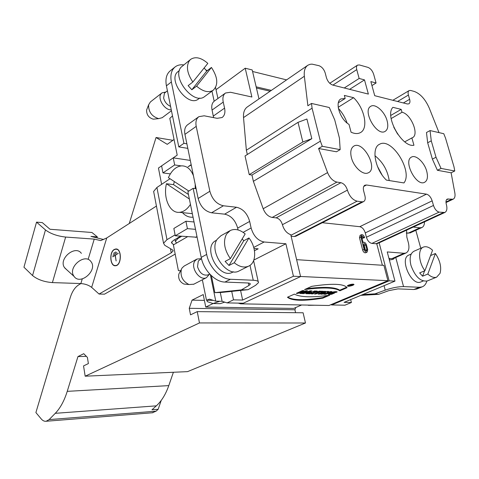 <?xml version="1.0" encoding="UTF-8"?>
<svg xmlns="http://www.w3.org/2000/svg" width="479" height="479" viewBox="0 0 479 479"><rect width="100%" height="100%" fill="white"/><g stroke="black" fill="none" stroke-linecap="round" stroke-linejoin="round"><path stroke-width="0.72" d="M191.241 165.021L188.007 166.77M182.481 212.646C185.373 215.885 188.732 217.406 192.552 217.215L193.049 217.173M189.421 213.347L192.342 213.682M303.578 293.603L304.913 293.16L306.788 293.22L306.105 293.681L307.716 293.729L311.931 290.921L310.129 290.861L301.956 293.549L304.913 293.16L306.788 293.22L306.105 293.681L307.716 293.729L311.931 290.921L310.129 290.861L301.956 293.549L303.578 293.603L303.452 293.058M309.895 293.795L312.206 292.807L311.033 293.831L312.985 293.89L314.338 292.717C317.349 291.992 318.194 291.448 316.87 291.088L314.475 291.004L308.29 293.747L309.895 293.795L312.206 292.807L311.033 293.831L312.985 293.89L314.338 292.717L317.607 291.424L316.87 291.088L314.475 291.004L308.29 293.747L309.895 293.795L309.554 293.184M318.99 291.873L314.314 293.932L315.901 293.98L320.577 291.927L321.822 291.968L323.331 291.304L319.242 291.166L317.733 291.831L318.99 291.873L314.314 293.932L315.901 293.98L320.577 291.927L321.822 291.968L323.331 291.304L319.242 291.166L317.733 291.831L318.99 291.873L318.864 291.334M319.559 294.094L325.75 291.388L324.175 291.334L317.984 294.04L319.559 294.094L325.75 291.388L324.175 291.334L317.984 294.04L319.559 294.094L319.248 293.489M297.914 293.429L300.339 292.34L302.165 292.4L299.74 293.483L301.375 293.531L307.56 290.771L305.925 290.717L303.662 291.729L301.842 291.669L304.099 290.657L302.453 290.603L296.267 293.376L297.914 293.429L300.339 292.34L302.165 292.4L299.74 293.483L301.375 293.531L307.56 290.771L305.925 290.717L303.662 291.729L301.842 291.669L304.099 290.657L302.453 290.603L296.267 293.376L297.914 293.429L297.531 292.813M322.786 298.178L329.738 295.184C312.045 297.633 300.267 297.279 294.399 294.13L287.46 297.243C292.004 300.932 303.782 301.243 322.786 298.178L329.738 295.184C312.045 297.633 300.267 297.279 294.399 294.13L287.46 297.243C292.004 300.932 303.782 301.243 322.786 298.178L322.648 297.597C304.584 300.525 292.962 300.363 287.789 297.1M352.909 285.286L354.047 284.502C352.161 283.873 349.921 284.334 347.335 285.891C347.964 286.544 349.82 286.34 352.909 285.286C354.652 283.837 353.167 283.778 348.461 285.107C346.742 286.55 348.227 286.616 352.909 285.286M322.241 294.172L325.69 292.675L323.732 294.22L325.702 294.28L331.893 291.597L330.408 291.543L327.019 293.016L328.953 291.495L326.935 291.43L320.744 294.13L322.241 294.172L325.69 292.675L323.732 294.22L325.702 294.28L331.893 291.597L330.408 291.543L327.019 293.016L328.953 291.495L326.935 291.43L320.744 294.13L322.241 294.172L322.008 293.579M335.827 292.477C335.288 291.543 327.881 293.639 331.288 293.723L333.162 292.914L334.695 292.962L331.707 294.256C322.463 295.495 333.923 290.514 337.18 291.897L335.827 292.477C334.067 292.094 332.222 292.441 330.294 293.513L331.288 293.723L333.162 292.914L334.695 292.962L331.707 294.256C329.456 294.531 328.223 294.423 327.995 293.932C330.797 292.202 333.857 291.519 337.18 291.897L335.827 292.477L336.03 291.735M300.555 276.479L387.924 280.688L328.965 305.494L240.536 303.824L241.901 303.189M339.88 290.807C335.066 287.538 323.283 287.125 304.536 289.573L311.745 286.34C332.103 283.227 343.88 283.682 347.089 287.699L339.88 290.807C335.066 287.538 323.283 287.125 304.536 289.573L311.745 286.34C332.103 283.227 343.88 283.682 347.089 287.699L339.88 290.807L339.737 290.214L346.742 287.19M207.012 300.225L207.299 301.65L213.101 303.542L219.801 301.255M394.031 258.265L391.906 258.642L388.954 258.426M254.02 248.511L258.175 248.817L254.475 250.739M198.605 116.876L187.66 124.732C185.044 126.678 184.134 129.887 184.936 134.365L198.132 198.504C200.45 206.557 204.916 211.317 211.544 212.79L224.633 214.155C231.028 215.574 235.369 220.226 237.662 228.094L238.063 229.944M225.304 93.171L214.167 101.219C211.975 103.063 211.275 106.009 212.059 110.062L213.61 117.636M301.614 304.979L293.693 308.416L205.748 307.075L213.083 303.536L220.154 303.674L224.705 302.135M307.524 305.087L308.997 305.117M172.506 115.876L169.8 118.409L177.206 155.118L173.242 157.848L174.667 164.956L181.14 165.89M161.621 184.343L158.453 168.045L173.242 157.848L190.295 160.417M187.445 236.758L173.392 244.901L178.398 270.629L180.637 270.737M202.354 279.79L206.473 300.213L209.515 299.153L215.772 301.171L210.353 274.677M322.301 146.305L340.168 149.634L339.425 138.066L334.725 119.894L329.307 107.518L311.5 103.44L312.074 108.176L320.379 141.167L322.301 146.305L318.589 148.502L327.57 172.602C329.845 177.948 332.965 181.116 336.923 182.092L340.898 182.697C343.916 183.541 346.089 186.014 347.419 190.121L282.412 224.693C283.939 229.92 286.723 233.255 290.771 234.704L300.572 276.581L293.429 276.233L285.897 243.757L253.828 260.073M215.772 301.171L222.106 301.303L227.076 302.896L243.296 303.213L300.572 276.581M212.059 110.062L223.238 102.081C222.4 97.806 223.166 94.782 225.537 92.998L230.489 92.261L251.888 97.009L245.212 68.216L252.205 69.952L258.983 98.908M367.076 252.146L365.651 252.798C364.369 252.984 363.369 252.074 362.651 250.074L359.478 237.722L360.082 235.345L361.489 234.668L360.891 237.051L364.07 249.415C364.788 251.421 365.794 252.331 367.076 252.146L367.698 249.709L366.483 245.008C365.752 242.997 364.753 242.093 363.465 242.284L363.094 242.56L361.699 237.129L362.028 235.806L363.789 237.608L364.591 237.686L362.375 238.279L361.639 236.824M364.591 237.686L364.513 237.392C363.783 235.381 362.777 234.471 361.489 234.668M362.375 238.279L363.789 237.608M427.669 142.772L426.478 132.521L430.052 130.569L443.77 133.707L445.512 138.072L453.966 166.728L454.763 170.985L451.116 172.793L437.387 170.279L432.387 159.13L427.669 142.772L431.268 140.838L436.022 157.244L432.387 159.13M454.763 170.985L441.045 168.428L437.387 170.279M436.022 157.244L441.045 168.428M430.052 130.569L431.268 140.838M451.116 172.793L454.846 192.899C455.379 196.216 454.799 198.318 453.092 199.216L447.308 199.042C445.961 199.809 445.644 201.581 446.344 204.365C447.428 208.599 446.919 211.305 444.817 212.484L439.141 212.125C436.662 211.437 434.776 209.209 433.477 205.455L432.166 200.857C430.878 197.12 428.986 194.881 426.478 194.151L366.489 184.99L363.753 186.427M371.944 85.579L376.075 82.999L370.854 81.598L374.722 95.698L407.366 103.973L408.868 103.853C409.976 103.123 410.228 101.602 409.629 99.291L408.413 95.052C407.827 92.776 408.06 91.285 409.132 90.573L410.653 90.459L414.161 91.411C420.322 93.674 425.358 99.249 429.274 108.134L439.015 132.623M376.075 82.999L373.674 74.305C372.458 70.736 370.536 68.419 367.908 67.359L359.448 64.964L357.556 65.12C356.466 65.886 356.196 67.383 356.747 69.617L359.142 78.46L364.501 79.897L368.369 94.088L332.66 85.034C329.762 83.945 327.684 81.496 326.427 77.688L325.229 73.077C323.99 69.287 321.9 66.826 318.972 65.689L311.973 64.12L310.021 64.318L307.901 65.21C304.991 67.216 303.812 70.898 304.351 76.251L307.883 105.775L311.5 103.44M344.263 87.974L359.142 78.46M349.628 89.334L364.501 79.897M338.354 102.763L345.167 98.482L344.353 95.417L353.598 97.686C364.693 108.41 368.74 128.707 360.31 132.659C357.765 133.982 354.688 133.833 351.065 132.204L349.011 124.384C339.97 119.403 334.474 101.943 340.91 98.931L345.167 98.482M338.21 107.278L353.598 97.686M347.107 123.037C345.221 117.553 342.323 112.685 338.396 108.44M389.229 180.553C387.547 170.225 382.781 161.95 374.931 155.729M386.397 180.098C375.039 169.494 371.057 147.789 379.554 144.269C391.559 136.904 413.233 171.386 403.959 182.936L386.397 180.098M382.044 174.913L377.326 166.117M426.699 171.141C428.202 177.128 427.4 180.9 424.292 182.457C416.059 186.313 403.162 161.07 411.359 157.16C415.664 154.256 424.358 162.261 426.699 171.141M351.394 157.591C350.113 152.071 350.838 148.304 353.568 146.287C362.932 139.629 378.895 169.213 367.956 172.949C362.866 175.368 353.592 166.842 351.394 157.591M401.192 109.374L402.007 112.266C410.946 113.858 419.556 134.809 412.407 137.707L411.868 137.928L413.946 145.245C401.995 147.831 384.332 116.044 392.888 107.332L401.192 109.374L390.804 115.427M402.007 112.266L391.127 118.576M411.868 137.928L404.761 141.832M397.666 134.156L393.774 127.198M387.122 120.846C388.487 126.396 387.709 129.971 384.787 131.575C376.536 136 362.393 110.942 370.596 106.416C375.063 102.997 384.787 111.577 387.122 120.846M312.074 108.176L246.356 150.22L243.524 117.589C243.176 112.481 244.5 108.889 247.493 106.823L307.56 65.443M340.168 149.634L336.462 151.777L318.589 148.502M282.412 224.693C281.239 220.825 279.155 218.55 276.155 217.861L272.192 217.436C268.258 216.658 265.258 213.76 263.181 208.748L253.373 181.313L251.96 175.039L249.242 174.643L245.038 155.944L298.016 122.343L306.919 119.014L311.817 138.688L251.96 175.039M320.379 141.167L253.373 181.313M227.076 302.896L233.495 299.848L242.637 300.058L293.429 276.233M242.637 300.058L240.59 290.466M233.495 299.848L231.716 291.388M220.28 292.489L222.106 301.303M285.897 243.757L264.133 241.997C257.858 240.703 253.517 236.033 251.116 227.986L243.128 232.357M223.238 102.081L224.573 108.122C225.447 112.535 224.609 115.673 222.058 117.541L217.125 118.319L204.162 115.798L198.887 116.672C196.276 118.612 195.384 121.846 196.216 126.378L209.856 191.253C212.227 199.402 216.742 204.246 223.4 205.778L236.518 207.251C242.937 208.736 247.314 213.46 249.661 221.43L251.116 227.986M245.212 68.216L216.011 89.687M247.326 154.495L246.356 150.22M213.263 300.363L206.473 300.213M270.144 91.22L256.439 88.04M347.419 190.121C349.436 196.306 352.67 199.994 357.124 201.18L362.04 201.839L363.549 201.635C365.142 200.701 365.603 198.767 364.932 195.821L363.633 190.87C362.974 187.99 363.411 186.091 364.932 185.187L366.489 184.99M314.841 305.225L308.32 305.321M394.959 281.119L344.09 302.351L351.394 302.512L344.91 305.201L331.755 304.943L389.14 280.838L394.959 281.119L387.236 251.93L404.054 253.283L405.964 253.014C408.821 251.469 409.617 248.02 408.353 242.661L406.833 237.087L406.581 230.154M330.875 304.692L331.755 304.943M351.394 302.512L350.67 299.603M410.126 232.914L406.228 233.075M424.484 221.879C424.478 224.825 423.598 226.717 421.837 227.549L419.903 227.8L413.287 227.058M322.319 222.717L359.783 226.687C362.298 227.291 364.13 229.357 365.273 232.89L366.399 237.237C367.555 240.787 369.381 242.841 371.872 243.41L376.757 243.769L380.164 242.368M379.111 242.679L389.14 280.838M387.924 280.688L383.901 265.36L296.615 259.666M376.757 243.769L382.386 265.264M295.968 236.195L294.286 236.524L291.13 236.243M365.675 244.937L366.89 249.643L366.549 250.996L364.878 249.481L363.663 244.763L364.004 243.422L365.675 244.937L364.262 245.595L363.603 244.434M365.531 250.649L364.262 245.595M238.303 303.117L240.536 303.824M80.903 283.55L78.724 284.861C74.952 287.256 72.107 291.573 70.185 297.806L35.895 412.563L41.218 418.915C42.751 420.712 44.391 421.49 46.152 421.257L49.127 419.598L55.265 413.323C60.27 408.162 64.258 400.839 67.24 391.349L77.951 356.58L83.735 353.694L87.4 357.406L88.387 363.579L83.544 365.914L85.172 376.195L187.529 371.638L305.476 322.99L303.105 312.781L197.234 311.625L190.528 314.847L189.247 308.308L192.049 300.129L203.234 294.561L205.748 307.075M174.057 139.491L167.243 144.335L156.052 137.509L129.252 223.507M252.565 71.485L286.592 79.891M256.157 86.843L271.359 90.381M295.591 312.697L294.92 309.769L295.783 307.506M161.219 400.414L158.16 409.3L151.975 409.779L156.328 405.851C161.573 401.073 165.722 394.325 168.788 385.619L173.392 372.267M158.16 409.3L156.058 411.186L152.28 412.784M77.951 356.58L86.352 356.346M85.172 376.195L199.474 322.948L305.476 322.99M199.474 322.948L197.234 311.625M189.247 308.308L294.92 309.769M192.049 300.129L204.407 300.393M156.052 137.509L172.901 140.311M208.299 274.754L208.048 274.886C203.21 275.934 199.707 273.216 197.534 266.725L198.306 261.001L201.473 258.594M209.473 274.144L206.509 277.64C199.851 281.436 190.091 267.545 194.863 261.019L197.019 259.037L201.276 258.702M196.719 259.199L184.193 266.025L182.038 268L181.331 269.443C180.14 276.317 182.703 281.353 189.025 284.544L193.839 284.191M185.858 284.233L183.942 284.047C179.751 281.939 178.056 278.61 178.853 274.06L179.517 272.82M170.578 106.374C167.009 104.805 164.692 102.009 163.62 97.985L164.465 93.165L167.411 90.77M171.278 109.811C164.584 110.529 156.914 98.051 161.291 93.549L162.028 92.842L165.788 92.034M161.854 92.986L150.406 101.937L148.592 104.859C148.502 111.972 151.867 116.565 158.699 118.636L162.225 117.678M154.705 119.037L153.298 119.181C148.765 117.816 146.532 114.774 146.604 110.062L146.987 109.056M66.653 269.683L64.437 267.504C58.306 258.744 75.371 244.601 81.382 253.367M73.772 275.964C67.641 267.162 84.915 252.762 90.914 261.576C98.117 270.048 80.4 285.759 74.077 276.425L73.772 275.964M45.469 229.944C50.558 233.734 57.288 236.111 65.647 237.063L94.243 239.105L100.71 240.596L106.745 237.955L91.657 287.376C88.819 285.179 85.22 283.903 80.861 283.55L52.403 282.598C44.104 281.921 37.488 279.574 32.554 275.557L45.469 229.944L36.536 222.136L42.314 222.609L49.996 229.261L91.938 232.489L97.333 236.889L97.165 237.44M103.686 239.53L90.974 236.422L97.333 236.889M192.774 217.238L193.079 217.316M115.924 251.918L113.571 253.367L115.924 251.918M116.954 252.595L112.99 255.241L116.954 252.595M118.325 253.283L115.283 255.361L116.128 260.953L115.17 255.433L112.667 256.738L118.325 253.283M114.23 249.697C109.116 252.433 110.236 266.366 115.523 265.534C121.654 265.45 121.834 248.32 115.702 249.2L114.23 249.697M115.523 265.534L116.69 265.408M117.6 249.499L116.163 249.224M114.104 265.282L115.373 265.755M116.331 249.008L115.02 249.331M114.2 249.505L115.708 248.99C121.995 248.086 121.81 265.653 115.523 265.743C110.098 266.593 108.955 252.307 114.2 249.505M91.657 287.376L99.057 294.04L104.476 294.172L175.188 254.115M153.891 192.78L153.639 191.45L156.92 187.475L166.973 239.668L163.543 243.224L164.788 245.32L172.476 249.864L173.123 250.942L171.248 252.822L99.057 294.04M106.745 237.955L156.429 206.054M32.554 275.557L23.95 267.216L36.536 222.136M191.169 164.68L188.995 166.123M170.033 178.745L156.92 187.475M173.853 244.631L172.117 243.577L171.452 242.434L173.392 240.446L180.625 236.213M166.973 239.668L175.098 234.866M112.996 256.756L112.667 256.738M113.278 255.062L112.954 255.044M113.858 253.187L113.535 253.169M64.749 230.399L61.402 230.142M183.708 64.904C180.379 64.473 177.565 65.102 175.26 66.809C171.398 69.964 170.099 75.011 171.356 81.951L183.924 143.323L178.799 146.903L187.81 148.358M171.356 81.951L166.411 85.837C165.177 78.933 166.488 73.898 170.35 70.742L174.847 67.132M196.115 188.702L193.145 188.331L206.677 254.415C209.072 267.204 220.627 279.179 230.471 279.281L253.259 280.245C257.025 280.454 258.756 281.269 258.444 282.682L255.648 285.292L248.068 289.687L221.412 292.453L214.885 292.657L211.419 275.718M230.471 279.281L224.902 282.071C215.065 281.993 203.557 270.114 201.204 257.391L206.677 254.415M224.902 282.071L247.661 282.969C249.565 283.065 250.439 283.472 250.289 284.185L248.924 285.472L241.386 289.885L214.885 292.657M248.068 289.687L241.386 289.885M207.485 70.473L206.03 70.126M193.145 188.331L187.876 191.678L201.204 257.391M166.411 85.837L178.799 146.903M195.516 229.345L187.409 228.633L185.924 221.22L173.847 228.465L175.278 235.788L197.12 237.237M187.409 228.633L175.278 235.788M194.025 221.981L185.924 221.22M161.597 165.872L162.974 172.895L174.667 164.956M170.338 173.895L162.974 172.895M181.619 236.291L178.23 238.273L175.338 241.236L176.565 243.063M183.924 143.323L186.876 143.814M179.403 70.533L178.29 71.413C166.788 78.915 187.72 107.691 198.324 99.105L198.635 98.878M216.664 240.165L216.137 240.458C201.887 246.637 218.783 279.736 232.423 272.312L232.926 272.054M249.242 174.643L302.842 141.97L311.817 138.688M394.666 257.989L393.097 259.331L389.373 259.995M362.765 294.555L374.985 293.855L378.626 294.34L388.834 290.645L397.941 288.885L413.856 289.514L419.436 287.274L422.131 286.873C424.406 285.993 425.981 284.065 426.861 281.095M374.985 293.855L385.224 290.142C392.181 287.777 398.283 286.592 403.54 286.598L419.436 287.274M411.186 254.062L409 255.02C399.049 258.139 411.281 286.328 420.754 281.993L421.005 281.892M420.766 248.254L415.814 230.309M416.916 288.969L413.856 289.514M360.879 295.345L378.626 294.34M389.349 259.917L389.631 258.474M430.567 255.582L435.399 253.517L427.831 274.054L422.574 276.209L424.574 270.863M422.574 276.209L419.664 272.898L424.915 270.719L432.561 250.236C429.232 247.17 426.202 246.116 423.478 247.068C417.754 248.918 418.472 262.211 424.915 270.719M427.831 274.054C431.082 276.982 434.022 278.012 436.656 277.149L440.057 273.323C441.644 267.246 440.087 260.648 435.399 253.517M427.418 280.892L427.142 280.999C420.394 281.712 415 276.491 410.946 265.33C409.24 257.93 410.299 253.205 414.119 251.17L423.208 247.182M211.437 67.443L196.588 86.16C202.988 91.603 208.515 92.974 213.161 90.28C218.466 85.034 217.891 77.418 211.437 67.443L206.736 71.042L191.851 89.753L188.127 85.633L192.857 82.011L207.826 63.378C201.312 57.708 195.648 56.324 190.834 59.24L189.588 60.426C185.918 66.078 187.008 73.275 192.857 82.011M196.588 86.16L191.851 89.753M204.132 67.976L206.736 71.042M204.886 96.381L204.545 96.632C193.815 105.476 171.302 77.323 181.146 67.144L190.51 59.492M248.948 237.967L234.267 262.755C239.392 266.851 244.158 267.989 248.571 266.168C256.612 262.827 256.678 247.709 248.948 237.967L243.745 240.763L229.004 265.48L225.112 261.396L230.363 258.642L245.176 233.926C239.883 229.585 234.932 228.441 230.315 230.501L226.537 234.063C222.921 241.38 224.196 249.577 230.363 258.642M234.267 262.755L229.004 265.48M242.194 238.901L243.745 240.763M239.566 270.713L239.009 270.994C226.818 277.874 208.437 251.301 217.173 239.266L220.963 235.716L229.782 230.8M331.707 294.256L331.564 293.669L333.294 292.92M328.199 293.681L330.983 293.735M330.175 293.016L330.66 292.555M334.737 291.747L335.683 291.891M325.69 292.675L325.546 292.076L322.098 293.579M325.702 294.28L325.558 293.687L324.451 293.651M330.486 291.549L325.558 293.687M327.019 293.016L326.876 292.424L328.085 291.466M352.568 285.274L353.532 284.61C351.933 284.077 350.041 284.466 347.85 285.783C348.383 286.334 349.951 286.167 352.568 285.274C354.041 284.047 352.789 283.993 348.808 285.119C347.353 286.346 348.604 286.394 352.568 285.274M306.566 288.663C324.151 286.556 335.21 287.077 339.737 290.214M327.528 295.489L322.648 297.597M300.339 292.34L300.201 291.729L297.776 292.819M302.165 292.4L302.021 291.789L300.201 291.729M301.375 293.531L301.004 292.92M306.153 290.723L301.231 292.926M301.842 291.669L301.698 291.058L302.692 290.609M324.343 291.34L319.421 293.495M315.901 293.98L315.577 293.376M320.577 291.927L320.433 291.322L315.757 293.382M321.822 291.968L321.678 291.364L320.433 291.322M313.26 292.31L314.571 291.729L314.428 291.124L313.116 291.705L313.26 292.31L315.194 291.849L313.631 292.322C314.871 292.154 315.308 291.956 314.948 291.741L314.428 291.124M315.182 291.795L314.805 291.136M312.134 292.807L311.991 292.202L309.751 293.19M312.206 292.807L311.991 292.202M312.985 293.89L312.841 293.292L311.691 293.256M314.338 292.717L314.23 292.256M313.984 292.298L312.841 293.292M317.188 291.112L315.146 291.915M306.297 292.711L307.494 292.747L308.769 291.897L306.297 292.711L307.494 292.747L308.769 291.897L306.297 292.711L306.165 292.166M308.769 291.897L308.644 291.352M304.913 293.16L304.788 292.621M306.788 293.22L306.668 292.723M306.273 292.603L304.955 292.561M307.716 293.729L307.572 293.124L306.758 293.1M310.925 290.885L307.572 293.124M348.975 285.783L351.364 284.586L352.215 284.622C352.634 284.837 352.173 285.059 350.838 285.292L350.173 285.831L349.79 285.813L350.448 285.286L348.634 285.765L351.364 284.586L352.472 284.748L350.173 285.831L349.79 285.813L350.448 285.286L348.94 285.634M350.532 285.107L351.951 284.855L350.496 284.963M189.361 198.989L166.435 183.744L173.524 184.637L174.356 181.577M188.451 194.486L173.524 184.637M166.435 183.744C162.986 197.959 169.776 213.383 179.397 212.329C183.583 211.946 187.271 209.293 190.456 204.371M188.84 191.061L168.38 177.667C171.704 170.362 176.128 166.423 181.649 165.854C186.816 165.824 190.744 169.099 193.432 175.667M195.216 188.594L195.204 184.289M314.571 291.729L314.948 291.741M359.478 237.722L360.891 237.051M364.07 249.415L362.651 250.074M362.298 237.985L363.711 237.321M451.487 199.39L445.967 201.994M448.404 198.923L446.434 199.857M408.413 95.052L397.558 101.488M403.378 102.961L409.629 99.291M332.923 85.1L356.747 69.617M304.351 76.251L243.524 117.589M340.898 182.697L276.155 217.861M336.923 182.092L272.192 217.436M327.57 172.602L263.181 208.748M264.133 241.997L253.732 247.439M249.661 221.43L237.662 228.094M236.518 207.251L224.633 214.155M223.4 205.778L211.544 212.79M209.856 191.253L198.132 198.504M196.216 126.378L184.936 134.365M224.573 108.122L213.353 116.044M404.054 253.283L391.906 258.642M419.903 227.8L408 233.261M443.213 212.67L375.997 243.775M439.141 212.125L371.872 243.41M433.477 205.455L366.399 237.237M432.166 200.857L365.273 232.89M426.478 194.151L359.783 226.687M362.04 201.839L294.286 236.524M357.124 201.18L290.909 235.297M366.89 249.643L365.471 250.301M55.265 413.323L156.328 405.851M49.127 419.598L156.058 411.186M67.24 391.349L168.788 385.619M171.248 252.822L170.446 248.667M80.861 283.55L82.262 278.886M88.184 259.223L94.243 239.105M171.763 241.769L172.117 243.577M65.647 237.063L52.403 282.598M248.391 283.023L248.924 285.472M253.259 280.245L250.002 265.336M214.167 101.219L211.969 91.154M195.468 237.398L196.977 236.536M178.116 237.686L178.23 238.273M302.842 141.97L298.016 122.343M395.768 257.504L403.54 286.598M385.224 290.142L384.062 285.67M363.07 242.47L363.465 242.284M453.092 199.216L445.997 202.557M409.048 90.627L392.84 100.291M329.768 83.292L357.46 65.18M379.554 144.269L379.164 144.484M393.822 258.361L405.964 253.014M409.946 232.998L421.837 227.549M444.817 212.484L379.991 242.446M295.818 236.273L363.549 201.635M46.152 421.257L152.915 412.73M208.048 274.886L209.724 274.012M193.534 284.346L206.509 277.64M183.942 284.047L189.025 284.544M178.853 274.06L181.331 269.443M162.04 117.816L171.464 110.745M153.298 119.181L158.699 118.636M146.604 110.062L148.592 104.859M74.077 276.425L64.749 267.953M192.552 217.215L193.067 217.268M116.163 249.02L115.708 248.99M173.009 250.349L173.123 250.942M153.639 191.45L163.543 243.224M250.289 284.185L250.17 283.64M258.199 281.58L253.601 260.654M217.945 98.488L215.55 87.573M174.997 239.506L175.338 241.236M422.131 286.873L416.556 289.106M423.22 280.993L420.754 281.993M427.142 280.999L436.656 277.149M199.761 98.039L198.324 99.105M204.545 96.632L213.161 90.28M233.459 271.785L232.423 272.312M239.009 270.994L248.571 266.168M330.294 293.513L330.151 292.92M347.772 285.46L347.85 285.783M353.406 284.113L353.49 284.436M192.336 213.646L179.397 212.329"/></g></svg>
